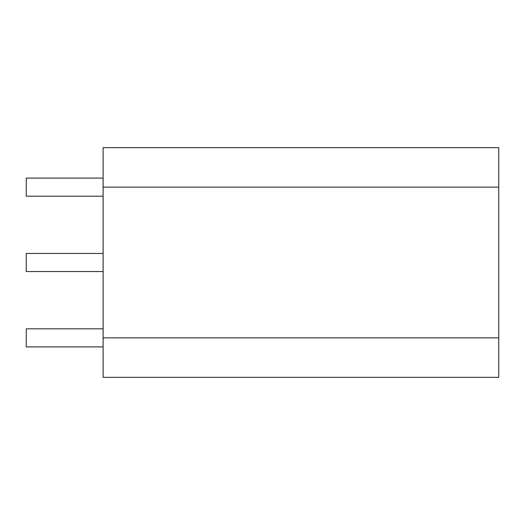 <?xml version="1.0" encoding="UTF-8"?>
<svg xmlns="http://www.w3.org/2000/svg" width="525" height="525" viewBox="0 0 525 525"><rect width="100%" height="100%" fill="white"/><g stroke="black" fill="none" stroke-linecap="round" stroke-linejoin="round"><path stroke-width="0.39" stroke-dasharray="2.62 1.97" d="M103.117 337.857L103.117 187.143L103.117 337.857L498.75 337.857L498.75 187.143L498.75 337.857M103.117 187.143L103.117 178.1L103.117 196.186L103.117 178.1L103.117 196.186L103.117 178.1L103.117 187.143L498.75 187.143M103.117 377.344L498.75 377.344L498.75 147.656L103.117 147.656L103.117 377.344M26.25 196.186L26.25 178.1M103.117 262.5L103.117 271.543L103.117 262.5M26.25 271.543L26.25 253.457M26.25 346.9L26.25 328.814"/><path stroke-width="0.79" d="M498.75 337.857L498.75 377.344L103.117 377.344L103.117 337.857L498.75 337.857L498.75 147.656L103.117 147.656L103.117 187.143L498.75 187.143M103.117 337.857L103.117 187.143M103.117 178.1L26.25 178.1L103.117 178.1L26.25 178.1L26.25 196.186L103.117 196.186M103.117 253.457L26.25 253.457L103.117 253.457L26.25 253.457L26.25 271.543L103.117 271.543M103.117 328.814L26.25 328.814L103.117 328.814L26.25 328.814L26.25 346.9L103.117 346.9M26.25 187.143L26.25 196.186L26.25 187.143M26.25 262.5L26.25 271.543L26.25 262.5M26.25 337.857L26.25 346.9L26.25 337.857"/></g></svg>
